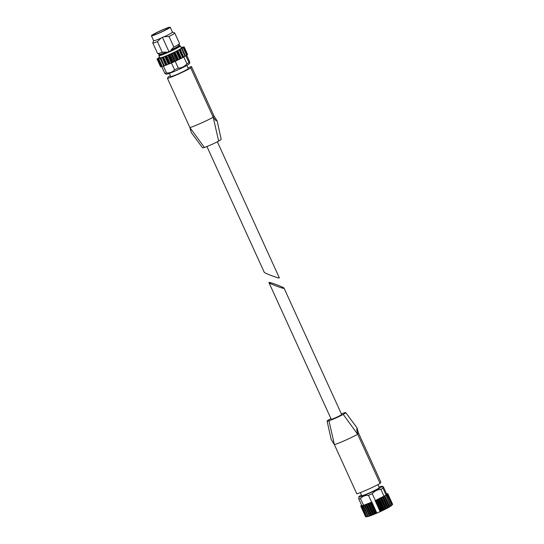 <?xml version="1.0" encoding="UTF-8"?>
<svg xmlns="http://www.w3.org/2000/svg" width="544" height="544" viewBox="0 0 544 544"><rect width="100%" height="100%" fill="white"/><g stroke="black" fill="none" stroke-linecap="round" stroke-linejoin="round"><path stroke-width="0.82" d="M268.947 282.533L268.947 282.601C269.103 283.608 284.968 289.469 284.084 288.198C283.968 287.246 268.92 281.615 268.947 282.533M284.084 288.198L341.639 414.494A5.726 0.449 155.5 0 1 336.614 417.275A5.726 0.449 155.5 0 1 331.221 419.24L268.947 282.601M361.447 495.013A12.804 1.006 -24.5 0 0 359.924 495.931A12.804 1.006 -24.5 0 0 358.843 496.842L358.761 498.964A14.314 1.122 -24.5 0 0 360.448 498.522C362.583 496.257 365.276 495.203 368.512 495.373A14.314 1.122 -24.5 0 0 372.259 493.694C374.578 491.048 377.448 489.607 380.875 489.389A14.314 1.122 -24.5 0 0 382.928 488.165C382.561 486.56 382.738 486.173 383.479 487.002L386.566 493.884L387.777 493.646L387.056 494.108M358.761 498.964L361.869 505.798A14.314 1.122 -24.5 0 0 361.971 505.784A14.314 1.122 155.5 0 0 362.59 505.641A14.314 1.122 -24.5 0 0 362.991 505.526A14.314 1.122 155.5 0 0 363.562 505.356L360.448 498.522M368.512 495.373L371.627 502.2L363.562 505.356M372.259 493.694L375.374 500.528A14.314 1.122 155.5 0 1 375.122 500.643L380.12 511.612A14.314 1.122 -24.5 0 1 376.87 513.06L371.872 502.098A14.314 1.122 155.5 0 1 371.627 502.2M341.36 413.882A10.241 0.802 155.5 0 1 343.903 412.957A10.241 0.802 155.5 0 1 345.746 412.61A10.241 0.802 155.5 0 1 343.223 414.399L357.68 434.268L356.762 429.672L357.02 427.87L358.38 432.786L380.807 481.984L380.106 483.466A16.619 1.306 155.5 0 1 356.823 493.87L334.404 444.672A16.619 1.306 155.5 0 0 345.168 440.382A16.619 1.306 155.5 0 0 346.072 439.974A16.619 1.306 155.5 0 0 357.68 434.268L380.106 483.466M327.107 421.097L331.187 439.532L334.404 444.672L328.957 420.77A10.241 0.802 155.5 0 1 327.1 421.097A10.241 0.802 155.5 0 1 329.637 419.336A10.241 0.802 155.5 0 1 330.942 418.635M362.59 505.641L361.971 505.784M371.872 502.098L362.991 505.526M364.392 505.131L369.281 515.848L364.392 505.131M375.122 500.643L384.649 495.842A14.314 1.122 155.5 0 1 383.989 496.223L375.374 500.528M385.669 495.305L385.138 495.557A14.314 1.122 155.5 0 0 385.914 495.081L390.565 506.042L380.12 511.612M386.566 493.884L386.043 494.992L382.928 488.165M387.036 494.074L386.063 494.945M392.428 504.696L387.423 494.074M386.757 494.598L391.911 505.158L390.946 505.906M367.084 516.739L375.353 513.794L385.159 509.279L390.952 505.804M389.586 506.62L389.089 506.899L384.193 496.162M376.87 513.06L371.103 515.474A13.736 1.081 -24.5 0 0 372.858 514.808M365.813 504.54L370.838 515.576L366.078 504.444M370.838 515.576L369.424 516.079A13.736 1.081 -24.5 0 0 370.865 515.569M364.936 504.934L369.832 515.678L369.288 515.868M364.181 505.118L369.424 516.079M369.206 516.154L368.084 516.501M363.317 505.492L368.213 516.229L367.785 516.365M367.86 516.426L366.663 516.664L367.118 516.732L366.663 516.664L362.073 505.852M366.207 516.8L367.118 516.732M367.01 516.752L366.568 516.766M361.855 505.764L361.243 506.002L365.969 516.752M361.243 506.002L361.583 505.696L360.856 505.947L365.724 516.63M380.875 489.389L383.989 496.223M384.649 495.842A14.314 1.122 -24.5 0 0 385.138 495.557M360.856 505.947L361.624 505.254M358.843 496.842A12.804 1.006 -24.5 0 0 369.913 492.98A12.804 1.006 -24.5 0 0 382.133 486.418A12.804 1.006 -24.5 0 0 382.078 486.254A12.804 1.006 -24.5 0 0 378.991 487.016M382.983 486.594L383.479 487.002M360.346 492.606L361.719 495.618A9.642 0.755 -24.5 0 0 370.403 492.49A9.642 0.755 -24.5 0 0 379.256 487.703A9.642 0.755 -24.5 0 0 379.27 487.621L377.91 484.643M343.223 414.399A10.241 0.802 155.5 0 1 328.957 420.77M217.355 141.78L279.351 277.882C279.378 278.793 264.33 273.163 264.214 272.218L206.938 146.526M151.409 35.686A10.336 0.809 155.5 0 1 160.902 30.552A10.336 0.809 155.5 0 1 170.204 27.2A10.336 0.809 155.5 0 1 161.14 32.225A10.336 0.809 155.5 0 1 151.395 35.768A10.336 0.809 155.5 0 1 151.409 35.686M170.204 27.2L172.441 32.103A10.336 0.809 155.5 0 1 164.104 36.788L164.05 36.666A10.336 0.809 -24.5 0 1 160.854 38.094L160.908 38.216A10.336 0.809 155.5 0 1 153.632 40.671L151.395 35.768M160.908 38.216L157.413 41.657A12.05 0.945 155.5 0 1 152.776 42.942A12.05 0.945 155.5 0 1 152.782 42.86L153.619 40.644M172.428 32.076L174.644 32.898A12.05 0.945 155.5 0 1 174.712 32.946A12.05 0.945 155.5 0 1 169.014 36.468L164.104 36.788M157.413 41.657L162.241 52.244A12.05 0.945 155.5 0 1 157.665 53.584A12.05 0.945 155.5 0 1 157.604 53.53L152.776 42.942M169.014 36.468L173.842 47.056A12.05 0.945 155.5 0 0 179.534 43.615A12.05 0.945 155.5 0 0 179.534 43.534L174.712 32.946M162.241 52.244L166.382 52.081A10.499 0.823 155.5 0 1 159.712 54.339L157.665 53.584M179.534 43.615L178.765 45.655A10.499 0.823 155.5 0 1 170.986 50.028L173.842 47.056M166.382 52.081L166.505 52.353A10.499 0.823 155.5 0 1 159.78 54.563L159.671 54.325M170.986 50.028L171.108 50.293A10.499 0.823 155.5 0 0 178.888 45.852L178.779 45.614M166.505 52.353L165.696 53.04A10.798 0.85 155.5 0 1 159.63 54.883L159.766 54.536M178.874 45.825L179.228 45.954A10.798 0.85 155.5 0 1 172.162 50.15L171.108 50.293M202.552 147.791A10.241 0.802 -24.5 0 0 202.552 147.805A10.241 0.802 -24.5 0 0 204.394 147.458L189.917 127.622A16.619 1.306 -24.5 0 0 200.899 123.236A16.619 1.306 -24.5 0 0 201.81 122.828A16.619 1.306 -24.5 0 0 213.194 117.218L215.812 120.489L217.11 120.884L213.894 115.736L191.474 66.538A16.619 1.306 -24.5 0 0 187.952 67.81M170.388 75.766A16.619 1.306 -24.5 0 0 168.191 76.942L167.491 78.431A16.619 1.306 -24.5 0 0 190.774 68.02L191.474 66.538M202.558 147.805L191.27 132.539L189.917 127.622L167.491 78.431M204.394 147.458A10.241 0.802 -24.5 0 0 218.661 141.08L213.194 117.218L190.774 68.02M169.306 73.392L170.714 76.48A9.642 0.755 -24.5 0 0 179.391 73.358A9.642 0.755 -24.5 0 0 188.251 68.564A9.642 0.755 -24.5 0 0 188.258 68.483L186.85 65.396M218.661 141.08A10.241 0.802 -24.5 0 0 221.197 139.312A10.241 0.802 -24.5 0 0 221.19 139.305L217.11 120.877M161.833 66.552A14.314 1.122 155.5 0 1 161.704 66.579L164.818 73.406L166.219 74.161A12.804 1.006 155.5 0 0 178.221 69.707A12.804 1.006 155.5 0 0 189.448 63.573L189.693 62.927L188.992 62.608A14.314 1.122 155.5 0 1 186.939 63.832C184.613 66.484 181.744 67.918 178.323 68.143A14.314 1.122 155.5 0 1 174.576 69.816C172.441 72.08 169.748 73.127 166.505 72.964A14.314 1.122 155.5 0 1 164.818 73.406M158.454 59.004L161.881 66.66L162.772 66.32A14.314 1.122 155.5 0 0 163.397 66.13L166.505 72.964M186.735 55.291L189.536 61.445L189.693 62.927M185.484 56.025A14.314 1.122 155.5 0 0 185.878 55.774L188.992 62.608M183.24 57.229L184.545 56.583A14.314 1.122 155.5 0 1 183.824 56.998L186.939 63.832M159.542 57.208L157.019 59.004L160.521 58.174L163.798 66.062L174.053 61.832A14.314 1.122 155.5 0 0 175.209 61.309L178.323 68.143M172.604 62.478A14.314 1.122 155.5 0 1 171.462 62.982L174.576 69.816M181.329 48.042A11.812 0.925 155.5 0 1 170.966 53.781A11.812 0.925 155.5 0 1 159.834 57.841L158.834 55.651A11.812 0.925 155.5 0 0 169.966 51.598A11.812 0.925 155.5 0 0 180.329 45.859L181.329 48.042M152.891 35.02A8.697 0.68 155.5 0 1 160.881 30.695A8.697 0.68 155.5 0 1 168.715 27.88A8.697 0.68 155.5 0 1 161.085 32.11A8.697 0.68 155.5 0 1 152.884 35.095A8.697 0.68 155.5 0 1 152.891 35.02M165.696 53.04L172.162 50.15M184.545 56.583L185.511 56.093L182.009 48.457L181.587 48.491L184.137 46.879L181.098 47.552M174.053 61.832L177.813 60.024L174.325 52.367L181.934 48.28M177.813 60.024L183.294 57.338L179.806 49.688L183.294 57.338M160.881 66.776L161.799 66.477M186.898 54.937L187.626 54.529L184.137 46.879M185.436 55.93L186.905 55.148M175.358 61.18L171.87 53.523L174.325 52.367M172.115 62.642L168.626 54.985L171.87 53.523M169 63.961L165.512 56.304L168.626 54.985M166.233 65.049L162.744 57.399L165.512 56.304M163.798 66.062L160.31 58.412L162.744 57.399M163.724 65.912L160.092 58.317M162.772 66.32L163.581 65.967M163.397 66.13L163.758 65.987M170.938 63.186L171.462 62.982M175.209 61.309L175.766 61.023M183.26 57.276L183.824 56.998M168.932 51.592L162.459 37.393M373.014 514.746A13.736 1.081 -24.5 0 0 386.294 508.694M386.437 508.62A13.736 1.081 -24.5 0 0 388.11 507.729L383.071 496.699M388.328 507.606A13.736 1.081 -24.5 0 0 389.654 506.852M361.787 505.954L366.608 516.542M367.744 516.31L362.882 505.641L367.737 516.263M366.234 504.451L371.13 515.195M366.867 504.206L371.763 514.95M367.73 503.805L372.762 514.835M368.036 503.683L373.062 514.719M368.349 503.622L373.238 514.359M369.05 503.329L373.946 514.073M369.872 502.928L374.898 513.964M370.199 502.792L375.231 513.828M370.661 502.656L375.557 513.393M371.409 502.336L376.305 513.074M375.55 500.48L380.446 511.224M376.319 500.126L381.215 510.87M376.856 499.814L381.888 510.85M377.196 499.657L382.228 510.687M377.978 499.338L382.874 510.082M378.712 498.984L383.608 509.728M379.12 498.726L384.146 509.762M379.44 498.569L384.465 509.606M380.283 498.216L385.179 508.953M380.963 497.869L385.852 508.613M381.215 497.678L386.24 508.708M381.5 497.529L386.532 508.558M382.378 497.141L387.274 507.878M382.976 496.822L387.872 507.566M383.323 496.563L388.348 507.593M384.696 495.883L389.579 506.6L384.696 495.876M384.839 495.734L389.858 506.743M390.939 505.743L386.07 495.067L390.905 505.709M387.029 494.448L391.857 505.043M387.634 493.748L392.53 504.485M358.38 432.786L357.68 434.268M178.86 45.791A11.512 0.904 155.5 0 1 171.544 50.51A11.512 0.904 155.5 0 1 158.998 55.155A11.512 0.904 155.5 0 1 159.752 54.502M187.401 54.672L183.913 47.022M186.64 55.338L183.151 47.688M185.021 56.365L181.533 48.715M182.662 57.678L179.173 50.028M179.71 59.187L176.222 51.537M180.465 58.813L176.977 51.156M176.378 60.799L172.89 53.142M177.208 60.404L173.72 52.754M172.883 62.39L169.395 54.74M173.733 62.009L170.245 54.359M169.47 63.859L165.988 56.209M170.279 63.526L166.79 55.869M166.376 65.11L162.887 57.46M167.083 64.831L163.594 57.181M164.363 65.858L160.881 58.201M162.309 66.518L158.821 58.868M161.051 66.776L157.563 59.126M183.729 56.964L180.241 49.314M181.37 58.242L177.881 50.592M180.751 58.562L177.262 50.912M178.52 59.677L175.032 52.027M174.61 61.52L171.122 53.87M171.38 62.961L167.892 55.304M168.327 64.233L164.839 56.583M165.668 65.26L162.18 57.61M213.894 115.736L213.194 117.218M357.02 427.87L345.739 412.61M391.687 505.526L390.952 506.063M360.686 505.988L365.514 516.576M360.992 506.076L365.82 516.678M361.733 505.961L366.574 516.589M387.07 494.414L391.911 505.043M387.641 493.932L392.469 504.533M387.777 493.646L392.605 504.234M382.078 486.254L382.99 486.588M159.746 54.495L158.834 55.651M180.329 45.859L178.854 45.784M186.993 55.134L183.505 47.478M185.511 56.093L182.022 48.436M161.881 66.66L158.392 59.01M160.759 66.864L157.27 59.214M160.507 66.66L157.019 59.004"/></g></svg>
